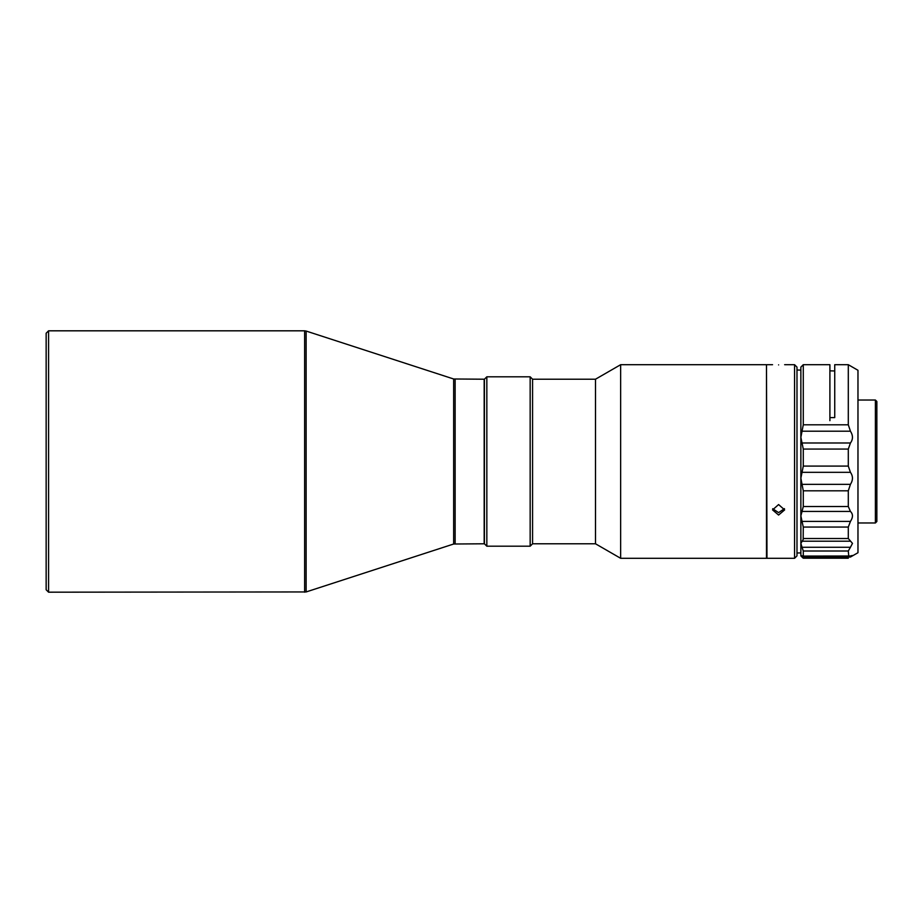 <?xml version="1.0" encoding="UTF-8"?>
<svg xmlns="http://www.w3.org/2000/svg" width="923" height="923" viewBox="0 0 923 923"><rect width="100%" height="100%" fill="white"/><g stroke="black" fill="none" stroke-linecap="round" stroke-linejoin="round"><path stroke-width="1.38" d="M453.643 378.984L453.643 544.016L484.171 543.785L484.171 379.215L453.643 378.984L306.136 331.057L306.136 591.943L48.573 592.185L48.573 330.815L304.636 330.815L304.636 592.185M48.573 592.185L46.15 589.762L46.15 333.238L48.573 330.815M486.836 546.197L484.413 543.785L484.413 379.215L486.836 376.803L486.836 546.197L530.16 546.197L530.16 376.803L486.836 376.803M532.571 379.215L595.497 379.215L595.497 543.785L532.571 543.785L532.571 379.215L530.16 376.803M620.648 461.5L620.648 364.7L766.494 364.7L766.494 558.3L620.648 558.3L620.648 461.5M794.565 364.7L796.987 367.123L796.987 555.877L794.565 558.3L794.565 364.7L784.642 364.7M784.469 508.642L778.597 512.623L772.701 508.723M778.597 515.046L784.642 509.9L778.597 504.558L772.551 509.9L778.597 515.046M766.494 365.185L766.978 558.3L794.565 558.3M778.597 364.885C786.408 364.677 786.408 364.677 778.597 364.885C770.786 364.677 770.786 364.677 778.597 364.885M875.396 400.028L876.85 401.482L876.85 521.518L875.396 522.972L875.396 400.028L857.975 400.028M850.441 431.203L848.295 424.799L848.295 364.7L834.738 364.7L834.738 417.611L829.904 417.611L829.904 364.7L803.275 364.7L803.275 424.799L800.864 437.34L802.041 442.994L850.441 442.994C853.117 439.394 853.117 435.46 850.441 431.203L802.041 431.203M848.295 364.7L857.975 370.285L857.975 552.715L850.441 557.042C853.117 555.415 853.117 555.069 850.441 556.015L803.275 556.084L803.275 551.008L802.041 547.27L850.441 547.27L852.483 543.382L848.295 538.524L848.295 527.056L850.441 521.414C853.117 517.353 853.117 514.03 850.441 511.446L802.041 511.446L800.864 515.865L802.041 521.414L850.441 521.414M850.441 442.994L848.295 449.074L848.295 466.092L850.441 472.334L802.041 472.334L800.864 478.172L800.864 461.5M803.275 364.7L800.864 367.123L800.864 478.172L802.041 484.344L850.441 484.344C853.117 480.122 853.117 476.118 850.441 472.334M850.441 484.344L848.295 490.805L848.295 506.519L850.441 511.446M802.041 521.414L803.275 527.056L803.172 539.563L800.864 543.382L802.041 547.27M834.738 370.965L829.904 370.838L829.904 420.669M802.041 556.015L803.275 556.084L800.864 555.542L800.864 478.172M848.295 466.092L803.275 466.092L803.275 449.074L802.041 442.994M803.275 466.092L802.041 472.334M848.295 506.519L803.275 506.519L803.275 490.805L802.041 484.344M803.275 506.519L802.041 511.446M802.998 556.419L848.779 556.419L848.295 551.008L850.441 547.27M800.945 555.473L803.275 558.196L802.041 557.042L850.441 557.042C853.117 555.415 853.117 555.069 850.441 556.015M848.318 558.219L803.275 558.196M800.864 543.382L800.864 555.877L802.698 557.723M455.131 543.785L455.131 379.215M848.295 424.799L803.275 424.799M850.441 541.201L802.041 541.201M803.275 449.074L848.295 449.074M803.275 490.805L848.295 490.805M803.275 527.056L848.295 527.056M803.275 538.524L848.295 538.524M848.295 551.008L803.275 551.008M595.497 379.215L620.648 364.7M800.864 370.1L796.987 370.008M800.864 552.9L796.987 552.992M857.975 522.972L875.396 522.972M766.978 364.7L772.551 364.7M595.497 543.785L620.648 558.3M532.571 543.785L530.16 546.197M304.636 330.815L306.136 331.057M453.643 544.016L306.136 591.943"/></g></svg>
